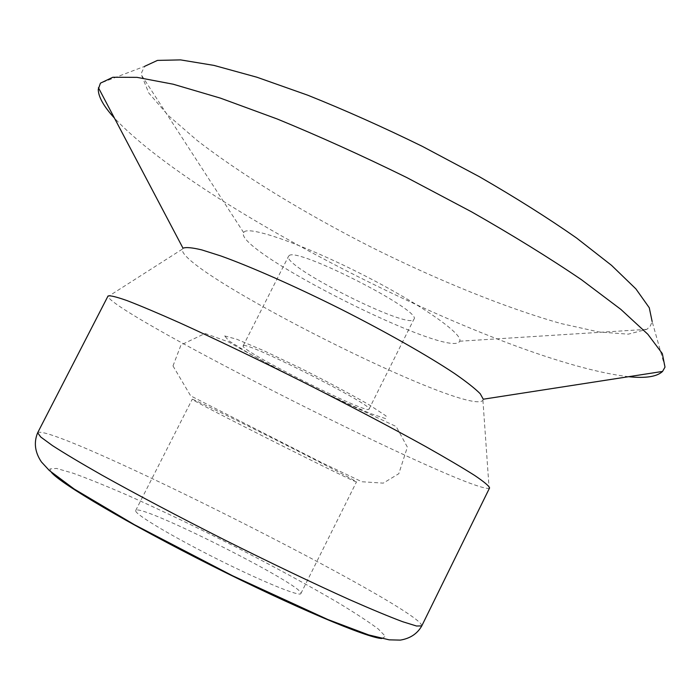 <?xml version="1.0" encoding="UTF-8"?>
<svg xmlns="http://www.w3.org/2000/svg" width="700" height="700" viewBox="0 0 700 700"><rect width="100%" height="100%" fill="white"/><g stroke="black" fill="none" stroke-linecap="round" stroke-linejoin="round"><path stroke-width="0.53" stroke-dasharray="3.5 2.62" d="M289.152 255.64C296.581 246.671 423.491 311.474 413.884 319.27C410.156 330.759 281.558 266.079 288.558 256.235L289.152 255.64M243.547 345.625C248.29 341.985 376.005 406.674 369.014 409.159C368.095 415.039 238.971 350.096 243.145 345.852L243.547 345.625M244.125 231.98C249.436 225.75 302.776 244.23 361.541 274.085C420.359 303.87 464.004 334.547 459.646 341.224C451.771 360.535 232.846 250.425 243.644 232.584L244.125 231.98M665 367.115L652.146 321.554L650.37 325.92L646.905 329.341L628.224 334.171L598.798 331.949L561.216 323.592C505.575 307.93 437.841 280.306 371.56 247.301C305.55 213.771 242.996 175.866 197.242 140.534L168.131 115.343L148.803 93.047L141.531 75.171L141.724 72.301L144.673 66.316L100.424 83.16M628.609 376.696C505.19 362.679 199.264 208.819 114.433 118.09M483.271 399.21L482.912 400.295C468.694 417.909 176.689 271.049 182.359 249.13L183.006 248.194M489.58 487.926L489.116 488.294C468.186 492.817 116.856 316.111 108.01 296.616L108.019 296.021M135.704 511.07C136.465 515.226 173.95 537.469 218.391 559.641C262.824 581.858 300.029 596.942 300.86 593.6C306.25 586.565 138.136 502.014 135.704 510.536L135.704 511.07M192.482 399.271C195.046 399.866 233.931 418.801 278.031 441.009C322.149 463.225 357.438 481.644 356.501 481.863C357.297 484.059 189.998 399.919 192.237 399.245L192.482 399.271M421.767 625.914C423.736 609.796 52.281 422.852 37.756 432.609L37.669 432.74M381.789 638.514L385.42 636.361L378.254 628.985C368.655 621.819 355.058 612.929 337.461 602.324C308.219 585.218 274.461 566.851 236.197 547.225C197.706 527.73 161.403 510.37 127.295 495.145C106.024 485.905 87.885 478.573 72.879 473.139L56.543 468.44L49.849 468.939L51.398 472.343M224.656 335.93L236.775 339.246L263.979 350.787L300.886 368.358C327.757 381.92 350.665 394.161 369.609 405.09L386.067 415.957L385.945 418.757L370.527 413.543C353.789 406.516 333.777 397.311 310.476 385.928C286.983 374.08 266.053 362.967 247.704 352.599L228.979 340.9L224.656 335.93M369.014 409.159L413.884 319.27M243.145 345.852L288.558 256.235M459.646 341.224L646.905 329.341M243.644 232.584L141.531 75.171M182.359 249.13L108.01 296.616M482.912 400.295L489.116 488.294M300.86 593.6L356.501 481.863M135.704 510.536L192.237 399.245M172.996 365.942L180.994 344.969L205.065 333.454L228.559 341.924C267.575 364.332 311.159 386.785 359.319 409.255L396.165 426.51L407.365 447.108L398.808 473.699L383.241 483.14L361.865 481.749L321.291 462.429L190.671 395.876L172.996 365.942"/><path stroke-width="1.05" d="M144.673 66.316L157.456 60.401L180.565 59.894L213.99 65.406L256.944 77.236L307.773 95.209C344.82 110.04 383.014 127.094 422.336 146.361L479.377 176.706C515.681 197.654 548.03 218.059 576.441 237.921L611.538 265.352L635.898 288.899L649.276 307.755L652.146 321.554M114.433 118.09C103.731 106.418 98.341 96.845 98.263 89.381L100.424 83.16L112.857 77.254L137.025 77.359L173.11 84.192L220.412 98.123L277.165 118.965C318.859 136.062 362.023 155.575 406.674 177.502L471.485 211.794C512.733 235.287 549.386 257.924 581.455 279.703L620.839 309.374L647.841 334.267L662.331 353.605L665 367.115L662.55 371.438C656.968 376.714 645.654 378.464 628.609 376.696M98.42 87.71L183.006 248.194C185.946 247.021 192.22 247.599 201.836 249.918L220.701 255.902C250.626 266.63 294.866 286.134 340.541 308.98C386.12 332.036 428.155 355.915 454.606 373.546C466.524 381.815 475.064 388.544 480.226 393.741L483.271 399.21L662.55 371.438M108.019 296.021C109.865 295.269 116.156 296.783 126.919 300.554C140.306 305.699 157.885 313.11 179.655 322.805C214.909 338.8 258.361 359.642 303.651 382.322C348.871 405.169 391.51 427.621 425.373 446.381C446.136 458.089 462.569 467.784 474.679 475.457C484.12 481.845 489.09 486.001 489.58 487.926L421.767 625.914L416.526 626.01L402.658 621.714C389.148 616.648 371.411 609.28 349.449 599.611C313.889 583.616 270.086 562.686 224.438 539.84C178.876 516.819 135.949 494.121 101.911 475.116C81.051 463.251 64.566 453.399 52.439 445.576L40.722 437.001L37.669 432.74L108.019 296.021M51.398 472.343C60.419 483.569 128.599 523.88 211.496 565.556C294.376 607.267 367.395 637.962 381.789 638.514M37.669 432.74C33.653 442.496 34.895 452.226 41.405 461.921L49.315 470.488L74.218 489.046L134.444 524.72L232.636 575.794L327.828 619.517L368.699 634.926L389.217 639.844L400.339 640.106C410.183 638.47 417.331 633.745 421.767 625.914"/></g></svg>

